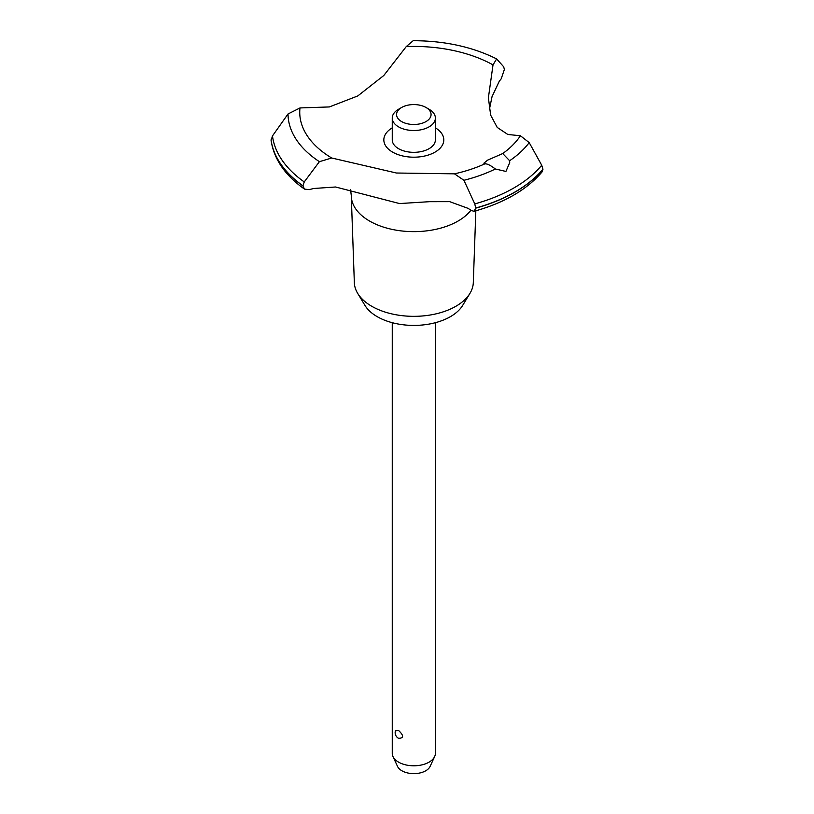 <?xml version="1.0" encoding="UTF-8"?>
<svg xmlns="http://www.w3.org/2000/svg" width="814" height="814" viewBox="0 0 814 814"><rect width="100%" height="100%" fill="white"/><g stroke="black" fill="none" stroke-linecap="round" stroke-linejoin="round"><path stroke-width="1.22" d="M475.834 210.806L473.3 282.692A59.493 34.351 180 0 1 469.983 293.315A59.493 34.351 180 0 1 371.754 306.278A59.493 34.351 180 0 1 357.651 293.315A59.493 34.351 180 0 1 354.344 282.692L351.292 196.266A62.536 36.111 180 0 1 351.282 195.533L350.58 189.672M469.983 293.315L462.678 305.392A51.76 29.884 180 0 1 377.218 316.666A51.76 29.884 180 0 1 364.957 305.392L357.651 293.315M470.919 210.256A62.536 36.111 180 0 1 458.038 221.062A62.536 36.111 180 0 1 369.597 221.062A62.536 36.111 180 0 1 351.292 196.266M406.267 46.571A114.082 65.863 180 0 1 493.019 64.886L496.632 58.903C472.446 46.856 444.627 40.792 413.186 40.7L406.267 46.571L383.791 75.509L357.794 95.93L329.365 106.939L299.99 107.936L288.024 113.98L272.487 135.918L271.093 140.507C273.992 159.239 285.124 175.448 304.497 189.113L302.91 185.907L304.253 181.929L319.403 161.671L331.715 158.008L396.449 173.016L454.456 173.83L463.929 180.291L474.776 203.897L475.702 208.17L474.063 211.294L471.316 210.531A135.857 78.439 0 0 0 468.091 208.364L449.643 201.638L429.599 201.679L399.532 203.561L335.602 186.996L313.746 188.482A135.857 78.439 0 0 0 309.239 189.642L304.497 189.113M496.632 58.903L503.673 66.789L504.385 69.444L501.21 78.805A135.857 78.439 0 0 0 499.196 81.41L492.032 96.683L489.356 109.636M474.063 211.294C504.131 202.94 526.821 189.794 542.124 171.856L542.948 169.21A143.193 82.672 180 0 1 515.069 191.941A143.193 82.672 180 0 1 475.702 208.028M542.948 169.343A143.193 82.672 180 0 1 515.069 192.073A143.193 82.672 180 0 1 475.702 208.17M454.456 173.83A114.082 65.863 180 0 0 485.286 163.624L483.831 163.238L487.627 160.124L502.737 153.551L509.635 160.734L509.706 162.597L505.921 171.439L495.339 168.986C490.109 164.988 486.518 163.329 484.554 164.021M392.256 322.7L392.256 753.337A21.561 12.454 0 0 0 392.979 756.542A21.561 12.454 0 0 0 398.565 762.138A21.561 12.454 0 0 0 419.413 765.364A21.561 12.454 0 0 0 434.656 756.542A21.561 12.454 0 0 0 435.388 753.337L435.388 322.7M395.39 730.891L398.565 730.443C403.907 735.571 403.907 738.196 398.565 738.318L398.921 738.501A6.471 6.471 0 0 1 395.39 730.891M434.656 756.542L430.107 766.412A16.86 9.727 180 0 1 418.193 773.3A16.86 9.727 180 0 1 401.902 770.787A16.86 9.727 180 0 1 397.527 766.412L392.979 756.542M426.017 107.489A17.257 9.961 0 0 0 401.617 107.489A17.257 9.961 0 0 0 401.617 121.571A17.257 9.961 0 0 0 426.017 121.571A17.257 9.961 0 0 0 426.017 107.489L429.07 109.249L426.017 107.489M429.07 109.249L429.07 109.249A21.561 12.454 180 0 1 435.388 118.05A21.561 12.454 180 0 1 422.069 129.558A21.561 12.454 180 0 1 398.565 126.852A21.561 12.454 180 0 1 392.256 118.05A21.561 12.454 180 0 1 398.565 109.249L401.617 107.489M435.388 118.05L435.388 139.886A21.561 12.454 180 0 1 422.069 151.384A21.561 12.454 180 0 1 398.565 148.687A21.561 12.454 180 0 1 392.256 139.886L392.256 118.05M542.948 169.21L541.727 165.242L529.202 142.603L520.411 135.755L507.824 134.473L497.222 127.432L490.649 115.12L488.39 97.772L493.019 64.886M331.715 158.008A114.082 65.863 180 0 1 299.99 107.936M520.411 135.755A114.082 65.863 180 0 1 502.737 153.551M435.388 127.849A29.996 17.318 180 0 1 435.022 152.126A29.996 17.318 180 0 1 392.796 152.228A29.996 17.318 180 0 1 392.256 127.849M302.91 185.907A143.193 82.672 180 0 1 271.052 139.977M302.91 185.765A143.193 82.672 180 0 1 271.052 139.845M495.339 168.997A125.794 72.629 180 0 1 463.929 180.291M541.727 165.242A141.697 81.807 180 0 1 514.01 187.892A141.697 81.807 180 0 1 474.776 203.897M529.202 142.603A125.794 72.629 180 0 1 509.635 160.734M304.253 181.929A141.697 81.807 180 0 1 272.487 135.918M319.403 161.671A125.794 72.629 180 0 1 288.024 113.98"/></g></svg>
